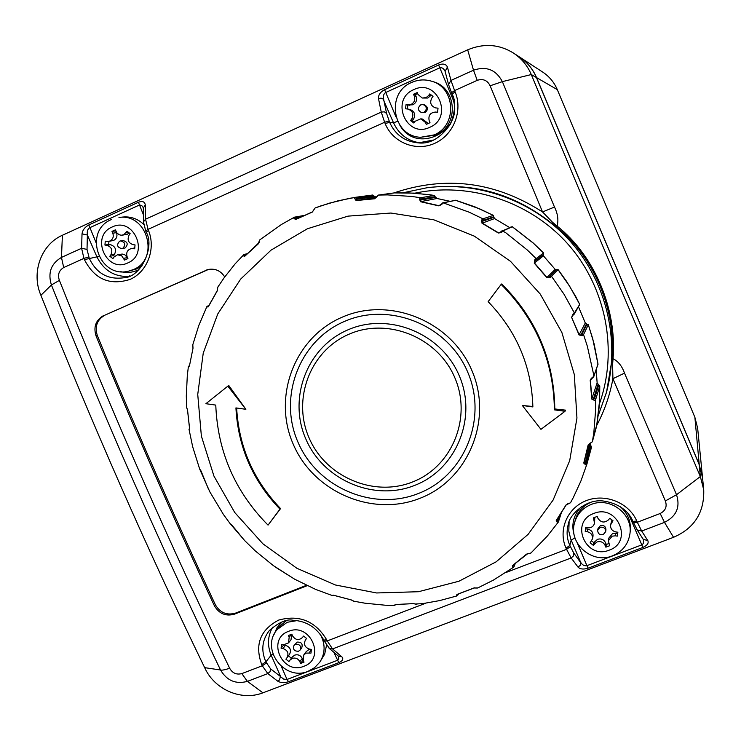<?xml version="1.0" encoding="UTF-8"?>
<svg xmlns="http://www.w3.org/2000/svg" width="741" height="741" viewBox="0 0 741 741"><rect width="100%" height="100%" fill="white"/><g stroke="black" fill="none" stroke-linecap="round" stroke-linejoin="round"><path stroke-width="1.11" d="M423.935 112.345C427.316 109.344 427.057 106.75 423.176 104.555L420.749 104.833C417.35 107.917 417.646 110.52 421.638 112.641L423.935 112.345M421.638 112.641L425.084 112.549C428.437 109.557 428.187 106.973 424.324 104.796L423.176 104.555M422.231 98.025L427.779 98.034L430.252 96.006L428.576 95.589L426.084 97.636L422.231 98.025L418.017 94.459L417.22 92.569L413.515 94.255L414.321 96.135C415.451 99.766 414.395 102.527 411.135 104.416L406.012 104.703L405.549 108.797L407.939 109.066C412.728 110.891 413.997 114.179 411.755 118.912L410.56 120.57L413.784 122.997L414.979 121.329L420.814 118.829L425.51 122.487L426.307 124.368L430.012 122.71L429.206 120.82C428.103 115.485 430.215 112.567 435.56 112.058L437.57 112.271L438.033 108.167L435.486 107.871C430.79 105.972 429.558 102.693 431.818 98.016L433.022 96.339L429.78 93.912L428.576 95.589M407.402 108.992L407.846 105.055L412.932 104.768C416.173 102.888 417.22 100.146 416.099 96.552L414.321 96.135M435.791 135.066C459.059 125.998 457.29 87.929 433.17 81.705L431.401 81.158C455.696 87.429 457.484 125.785 434.05 134.918L420.74 137.27L435.791 135.066M417.655 93.607L415.303 94.681L416.099 96.552M415.303 94.681L413.515 94.255M431.067 94.876L430.252 96.006M435.486 107.871L436.032 107.954M427.659 123.766L427.205 122.719L422.546 119.079L420.814 118.829M410.56 120.57L412.357 120.811L414.302 122.274M412.357 120.811L413.543 119.162C415.775 114.466 414.515 111.206 409.754 109.39L407.939 109.066M407.846 105.055L406.012 104.703M119.625 241.205L120.533 240.927C125.285 242.214 126.016 244.697 122.747 248.365L121.885 248.624C117.106 247.383 116.356 244.91 119.625 241.205M120.533 240.927L122.969 240.547C127.702 241.835 128.434 244.298 125.173 247.957L121.885 248.624M111.993 231.387L115.707 230.877L116.485 232.665C117.615 236.092 116.698 238.676 113.734 240.408L108.612 241.399L105.268 241.186L104.935 245.058L106.787 245.29C111.53 246.91 112.901 250.06 110.909 254.728L109.835 256.284L112.882 258.628L113.957 257.071L117.467 254.784L121.635 255.719L124.525 260.1L127.924 258.572L127.137 256.784C125.951 252.616 127.313 249.884 131.222 248.596L134.695 248.791L135.038 244.91L133.176 244.678C128.406 243.048 127.035 239.899 129.045 235.203L130.129 233.637L127.063 231.294L123.719 234.767L121.218 235.24L119.153 234.73L117.032 233.054L115.383 229.84L111.993 231.387L112.78 233.183C113.91 236.638 112.993 239.232 110.011 240.982L108.612 241.399M129.166 232.906L127.359 234.239L122.274 235.193M111.474 219.549L111.215 219.623C83.011 231.173 98.849 278.783 128.397 271.197L133.315 269.585C160.093 259.22 147.413 212.834 118.958 217.474L122.858 217.039C130.796 216.316 137.78 218.799 143.8 224.477M142.161 265.741L137.104 268.779L128.397 271.197M108.955 241.344L108.686 244.465L104.935 245.058M108.686 244.465L110.529 244.697C115.244 246.308 116.606 249.43 114.623 254.07L110.909 254.728M114.531 256.367L113.558 255.617L109.835 256.284M113.558 255.617L114.623 254.07M117.467 254.784L122.209 254.043L124.812 254.765L127.378 257.627L123.747 258.303M127.813 258.628L127.378 257.627M295.52 644.253L294.02 645.365C292.723 649.412 294.233 651.367 298.567 651.228L300.096 650.07C301.346 646.041 299.818 644.096 295.52 644.253M300.096 650.07L301.717 647.912C302.967 643.892 301.448 641.965 297.16 642.114L294.02 645.365M303.143 660.074L302.272 658.388C300.559 655.313 298.067 654.21 294.779 655.09L292.5 656.795L290.009 660.092L292.306 658.388C295.603 657.499 298.114 658.61 299.836 661.704L300.605 663.454L304.032 662.139L303.273 660.398L303.81 654.887L306.181 653.08L310.988 653.099L311.387 649.412L309.516 649.107C304.764 647.365 303.412 644.3 305.468 639.918L306.598 638.436L303.56 636.065L302.448 637.51C298.762 640.659 295.483 640.131 292.593 635.926L291.834 634.176L288.397 635.5L289.166 637.241L288.527 642.901L283.358 644.855L281.487 644.55L281.098 648.236L282.96 648.542C287.712 650.292 289.046 653.358 286.98 657.721L285.878 659.166L288.907 661.528L290.009 660.092M311.377 649.514L308.58 649.82L306.218 651.608L303.81 654.887M286.211 620.819L280.079 626.071L277.347 629.368L287.221 622.283L297.16 620.587M320.056 633.972C325.521 643.762 325.429 653.164 319.779 662.195L324.66 654.201L326.54 645.17M303.023 660.12L300.605 663.454M288.397 655.868L291.408 658.221L292.5 656.795M291.408 658.221L288.907 661.528M289.49 654.433L286.98 657.721L289.49 654.433C291.546 650.098 290.222 647.05 285.498 645.309L282.96 648.542M283.664 644.902L285.498 645.309M283.655 645.003L281.098 648.236M288.527 642.901L291.028 639.705L291.722 634.213M603.22 534.604C599.636 535.178 597.792 533.687 597.7 530.148L600.117 527.305C603.665 526.721 605.508 528.185 605.656 531.686L603.22 534.604M597.7 530.148L598.033 528.435L600.442 525.601C603.971 525.026 605.805 526.481 605.953 529.963L605.656 531.686M608.426 540.698L608.852 538.059L612.557 533.566L615.706 533.224L615.326 535.826L612.159 536.169L608.426 540.698L609.602 545.747L605.86 547.173L605.082 545.339C603.304 542.097 600.627 540.967 597.042 541.949L593.291 545.311L590.086 542.857L592.457 538.883C592.791 535.076 591.04 532.686 587.215 531.695L585.214 531.399L585.733 527.518L587.733 527.814C591.272 528.027 593.55 526.49 594.551 523.202L593.421 517.885L597.163 516.44L597.941 518.274C600.942 522.664 604.471 523.183 608.528 519.821L609.769 518.274L612.992 520.738L610.556 524.961C610.352 528.676 612.122 531.001 615.854 531.936L617.864 532.233L617.336 536.123L615.326 535.826M593.291 545.311L593.819 542.644L597.542 539.309C601.108 538.337 603.767 539.457 605.536 542.671L605.082 545.339M574.553 522.775C568.199 543.542 592.281 564.429 612.501 555.815C622.56 551.591 628.387 544.144 629.98 533.455C632.916 513.68 609.639 496.479 590.985 504.556C582.519 508.094 577.044 514.161 574.553 522.775L575.248 520.108C577.656 511.744 582.945 505.779 591.096 502.203M619.828 506.353C627.534 512.837 631.017 520.951 630.276 530.695L629.98 533.455M608.694 543.579L606.305 544.496L605.86 547.173M606.305 544.496L605.536 542.671M617.688 533.52L615.706 533.224M610.556 524.961L611.992 519.978M594.782 517.357L594.551 523.202M585.974 527.555L585.214 531.399M585.798 528.833L587.789 529.13C591.587 530.102 593.319 532.483 592.995 536.262L592.457 538.883M593.819 542.644L591.596 540.939M543.218 254.645L534.863 261.147L534.418 262.981L546.988 277.449L548.868 277.254L556.63 269.585L555.176 269.363L556.324 269.798L548.868 277.254L550.35 277.458L546.812 277.588L534.252 263.138L534.872 259.646L543.579 252.903L533.038 242.826L512.364 226.746L503.056 230.868L501.916 232.016L498.35 233.017L481.993 223.217L481.761 219.929L482.975 218.827L493.376 215.372L493.747 217.345L493.626 216.77L483.391 220.318L482.243 221.374L481.761 219.929M493.839 217.15L494.58 218.576L509.456 227.459L494.58 218.576L493.747 217.345L482.243 221.374L482.132 223.041L498.498 232.85L499.693 232.859L502.037 230.775L505.603 232.609L527.268 249.986L536.141 258.6L536.067 260.147M435.625 197.041L436.986 198.486L450.12 201.311L436.986 198.486L435.606 197.393L420.388 200.116L420.555 201.515L438.959 205.692L443.22 202.867L438.839 205.878L420.443 201.7L419.48 198.884L420.619 197.745L434.365 195.448L435.606 197.393L435.023 196.652L421.472 199.023L420.388 200.116L419.48 198.884M208.795 305.681L208.267 306.765M192.799 344.676L193.012 348.205L189.418 366.073M458.975 581.222L496.174 561.817L528.12 534.344L553.101 500.064L569.699 460.633L576.943 418.054L574.312 374.557L561.863 332.45L540.217 294.02L510.521 261.341L474.379 236.166L433.781 219.799L390.905 213.037L348.038 216.131L307.404 228.756L271.03 250.143L240.677 279.07L217.752 313.971L203.247 353.077L197.736 394.444L201.376 436.088L213.927 476.065L234.74 512.513L262.842 543.746L296.928 568.301L335.432 584.992L376.585 592.957L418.443 591.726L458.975 581.222M456.984 595.903L456.363 595.996L456.901 594.477L473.842 588.002L477.926 587.882M513.532 567.263L512.615 567.55L512.392 565.689L526.508 554.138L530.982 552.981M557.306 522.461L557.047 520.96L558.242 520.191L558.705 521.368L557.306 522.461L556.232 520.506L566.05 504.917L570.533 502.731L573.441 497.257L580.925 480.974L586.937 464.014L585.659 464.866L583.751 463.079L588.159 444.943L592.374 441.701L597.144 423.268L599.265 406.17L599.802 386.024M590.762 445.999L591.503 447.212L586.955 463.949L586.177 462.662L590.762 445.999L590.151 444.832L590.651 445.119L591.503 447.212L586.965 463.912M594.402 400.39L593.309 399.316L594.541 398.389L598.691 385.144L598.033 384.449L599.802 385.968L595.69 399.418L594.402 400.39L591.744 399.038L590.197 380.189L593.8 376.271L598.006 364.044L594.189 344.139L588.345 324.688M582.287 335.645L580.925 334.969L582.13 333.969L586.974 324.197L586.418 323.984L588.326 324.641L583.547 334.599L582.287 335.645L579.064 334.96L571.626 317.37L573.126 313.98L574.423 312.998L579.703 304.366L575.692 296.474L566.661 281.506L558.149 269.668L550.35 277.458M434.309 195.439L414.339 193.132L394.295 192.91L378.401 195.068L374.622 198.773L356.097 200.561L354.606 198.431L355.661 197.273L356.847 198.218L355.847 199.32L354.606 198.431M355.708 197.273L372.704 195.013L349.733 198.282L329.421 203.154L315.12 207.962L312.322 212.074L295.557 219.531L293.779 218.197L295.038 216.965L296.141 217.576L295.224 218.66L293.779 218.197M493.339 215.344L474.916 206.85L455.78 200.292L443.22 202.867L469.127 212.176L482.975 218.827L483.391 220.318M268.047 525.119L279.959 509.141C252.709 480.724 238.037 446.98 235.925 407.911L245.864 409.301L227.839 386.163L205.896 403.706L215.77 405.095C217.65 451.704 235.073 491.709 268.047 525.119L280.57 508.585C253.496 480.344 238.852 446.823 236.638 408.013M245.864 409.301L228.876 385.626L227.839 386.163M532.881 406.494L522.349 405.494L540.949 429.345L565.003 411.292L554.398 409.856C553.694 361.2 535.947 319.38 501.148 284.405L488.134 301.661C516.69 331.264 531.603 366.36 532.881 406.929L522.349 405.494M565.003 411.292L565.476 410.134L554.805 408.958C554.111 360.478 536.428 318.806 501.75 283.951L501.148 284.405M259.934 239.751L258.146 244.002L244.743 256.247L242.937 255.756L243.354 254.885M217.891 286.971L217.178 290.991L208.341 306.737L206.767 307.043L206.943 306.431M189.474 365.897L188.39 366.526M186.621 407.226L187.556 410.097L189.539 428.066L189.048 429.372M199.57 468.794L201.006 470.915L208.508 489.217M230.219 523.859L231.942 525.147L244.808 540.791M275.874 567.402L294.788 579.277M332.301 595.551L333.682 595.264L351.215 599.886L353.911 601.238M394.573 605.49L395.37 604.517L413.459 603.609L416.914 604.332M415.599 603.98L422.351 603.683L439.654 600.599L456.632 596.005L458.151 594.134M573.145 315.073L571.811 317.25L573.126 313.98M571.626 317.37L579.249 334.839L580.925 334.969L586.418 323.984L585.297 322.983L578.601 307.061L585.297 322.974L579.064 334.96M585.659 464.866L584.945 463.505L586.177 462.662M512.615 567.55L512.828 566.05L514.365 564.318M456.363 595.996L457.994 594.189M246.41 254.459L244.437 255.765L242.937 255.756M373.807 195.902L372.704 195.013L374.863 196.661L373.807 195.902L356.847 198.218M590.466 379.549L592.494 377.169M582.13 333.969L583.547 334.599L587.354 346.297L593.356 373.242L593.745 376.752L590.392 380.096L591.939 398.954L593.309 399.316L598.033 384.449L597.135 382.912L596.199 369.694M590.29 443.322L591.105 442.516M589.873 443.294L588.373 444.795L583.936 463.023L584.945 463.505L590.151 444.832L589.614 443.563M568.523 503.769L569.412 503.259M567.986 503.584L566.235 504.88L556.232 520.506M556.287 520.71L557.047 520.96L557.843 518.404M529.139 553.564L530.019 553.323M528.092 553.397L512.392 565.689M526.629 554.166L513.124 565.253M476.454 588.03L477.241 588.021M474.851 587.752L456.901 594.477M473.907 588.039L457.086 594.495M413.459 603.609L416.498 604.36M394.212 605.48L395.222 604.573M353.031 600.738L353.698 601.229M332.107 595.542L333.209 595.199M275.763 567.411L276.708 567.476M230.229 523.868L230.831 524.23M208.508 488.393L208.49 489.338M189.529 428.539L189.029 429.576M186.593 407.448L186.797 407.995M189.39 366.026L188.344 366.888M192.706 345.093L192.771 345.769M208.36 306.542L206.767 307.043M217.65 287.638L217.53 288.416M208.341 306.737L217.576 290.018M259.452 240.658L259.091 241.492M245.29 255.562L244.521 256.293M244.743 256.247L259.118 242.529M314.434 208.999L313.804 209.805M297.956 218.197L295.224 218.66L295.566 219.382M295.557 219.531L312.424 211.88M377.428 196.208L376.511 196.902M376.02 197.356L374.863 196.661L355.847 199.32L356.18 200.385L375.103 198.495M442.155 204.025L439.515 205.702M501.916 232.016L499.693 232.859M546.812 277.588L555.176 269.372L543.431 255.867L543.199 254.654L534.863 261.147L534.872 259.646M554.805 408.958L554.398 409.856M280.57 508.585L279.959 509.141M445.109 71.368L447.425 67.061L450.973 80.436L473.508 70.2C486.346 65.884 495.961 69.7 502.361 81.63L554.481 207.054C557.806 213.788 558.677 220.123 557.102 226.061L554.5 225.56C517.116 194.855 474.925 182.212 427.928 187.63L426.89 187.769C479.557 180.841 535.317 201.626 571.163 242.307C606.86 283.099 620.282 341.166 606.416 392.563L598.311 415.432L606.564 392.026L611.733 361.238C617.16 311.109 593.652 254.876 554.5 225.56L552.582 222.328L542.542 211.954L490.125 85.789C487.383 80.278 483.086 78.463 477.223 80.343L454.594 90.587L455.122 91.865C463.106 110.835 453.529 135.121 434.624 143.393C415.794 151.933 392.721 142.504 385.144 123.534L389.646 122.339C395.286 134.788 404.855 141.642 418.369 142.883L433.68 139.984M208.573 269.391L104.953 315.138C97.099 319.649 94.561 326.448 97.33 335.543C135.019 427.307 174.367 517.042 215.372 604.749C220.077 612.751 226.774 615.549 235.462 613.14L234.499 614.15C225.81 616.577 219.104 613.77 214.371 605.74L215.372 604.749M205.609 270.345L208.036 269.511C215.112 268.214 220.679 270.697 224.727 276.939M307.237 585.659L234.499 614.15M97.33 335.543L96.043 335.942C133.825 427.909 173.264 517.848 214.371 605.74M96.043 335.942C93.264 326.855 95.811 320.038 103.684 315.499M323.752 639.983L323.798 640.076C316.935 627.664 306.654 621.051 292.954 620.245C286.823 618.818 278.959 622.236 269.353 630.517L269.353 630.517C262.027 640.029 260.869 650.468 265.889 661.843L261.73 664.631C254.506 644.679 260.184 629.822 278.764 620.05C299.438 614.521 315.407 621.097 326.67 639.77L327.216 640.919L425.825 603.183M632.897 521.256L632.944 521.395C630.498 515.291 623.098 503.861 602.961 500.962C585.575 498.85 569.283 515.162 568.217 524.545L568.217 524.545C566.328 531.658 566.865 538.614 569.82 545.422L566.022 548.127C557.899 530.315 567.198 507.928 586.27 500.638C605.267 493.098 628.989 502.778 636.778 521.034L637.306 522.257L660.175 513.504C665.575 510.697 667.289 506.511 665.344 500.944L612.918 378.697C609.899 395.148 604.526 410.671 596.801 425.269M393.786 192.975C445.73 175.339 495.312 181.665 542.542 211.954L554.481 207.054M146.227 232.257L148.552 230.59C156.008 248.828 147.413 271.817 130.092 279.394C109.77 285.841 94.542 279.246 84.4 259.619L83.918 258.396L63.698 267.547C58.9 270.511 57.465 274.781 59.391 280.357C112.595 413.941 169.356 543.246 229.682 668.289C232.461 673.18 236.509 674.949 241.816 673.606L262.286 665.77L261.73 664.631M673.541 537.308L262.916 692.835C241.659 701.199 214.584 689.89 204.664 667.65C146.468 547.618 91.875 423.5 40.903 295.298C30.983 272.651 41.116 244.502 62.401 235.258L467.682 49.814C483.836 43.135 499.073 44.201 513.393 53.009C521.562 58.456 527.536 65.643 531.297 74.554C587.928 211.333 644.281 345.315 700.338 476.519L703.728 489.82C704.432 512.42 694.363 528.25 673.541 537.308L664.492 522.359L641.687 531.047L647.847 540.68L643.169 539.226M552.582 222.328L557.102 226.061C594.662 255.71 617.207 309.581 613.048 358.69C618.253 361.367 622.07 366.184 624.506 373.14L612.918 378.697L612.594 364.581L611.733 361.238L613.048 358.69L612.594 364.581M624.506 373.14L676.524 494.738L700.338 476.519L699.263 464.829L536.438 77.536C532.705 68.839 526.925 61.901 519.108 56.733L513.393 53.009M490.125 85.789L502.361 81.63L531.297 74.554L536.438 77.536M703.728 489.82L702.542 477.741L699.263 464.829M281.358 666.455L287.036 679.451L283.72 679.117L280.82 676.922L271.169 655.229L265.889 661.843L270.567 668.854L280.469 676.487L279.45 679.979L277.755 681.183L267.807 673.597L247.401 681.377C235.805 684.452 226.857 680.664 220.549 670.003C221.624 670.466 224.662 669.892 229.682 668.289M204.664 667.65L220.549 670.003C160.565 545.913 104.185 417.572 51.416 284.979C47.674 272.827 51.018 263.639 61.466 257.414L81.612 248.263L82.019 233.85L87.373 235.017L87.021 249.421L89.244 258.229C96.469 273.531 108.121 280.024 124.192 277.718L129.832 275.837M40.903 295.298L51.416 284.979L59.391 280.357M665.344 500.944L676.524 494.738C680.451 507.131 676.431 516.338 664.492 522.359L660.175 513.504M455.122 91.865L452.047 94.107M448.62 84.761L445.045 71.182C443.526 68.283 441.729 67.181 439.663 67.857L385.589 92.56C383.523 93.912 382.921 96.358 383.773 99.878L386.598 113.466L389.646 122.339L393.527 122.793L383.023 98.979L381.115 98.145L378.484 98.525L381.254 112.113L384.347 111.817L386.598 113.466M128.276 276.486C114.04 276.736 103.592 270.196 96.932 256.868L84.4 259.619M143.337 207.693L141.633 205.433L139.475 205.007L89.568 227.793C87.633 229.071 86.901 231.479 87.373 235.017L96.932 256.868L98.868 256.247M143.337 207.999L145.282 204.97C144.782 201.672 142.494 200.774 138.428 202.256L143.448 214.871M143.319 207.675L143.559 221.726L145.532 219.216L381.254 112.113L384.625 122.265L148.061 229.358L148.552 230.59M577.452 543.403L586.928 565.67C584.556 566.207 582.472 565.105 580.666 562.363L571.191 540.115L569.82 545.422L573.793 553.082L580.768 562.752L580.36 565.188L578.073 567.171L571.163 557.936L332.552 648.912L327.216 640.919L324.345 641.234L323.798 640.076L326.67 639.77M324.299 641.132L329.606 648.681L332.552 648.912L341.87 656.841L338.405 656.146M341.87 656.841C343.713 658.962 342.694 660.898 338.813 662.667L288.536 681.72L287.036 679.451L337.35 660.361L338.739 658.888L338.535 656.276M329.078 648.236L338.517 656.239M632.999 521.479L637.167 529.908L641.687 531.047L637.306 522.257L633.472 522.609L632.944 521.395L636.778 521.034M647.847 540.68C648.875 543.227 647.226 545.478 642.901 547.423L588.206 568.152L586.928 565.67L641.669 544.913C643.586 543.95 644.096 542.069 643.197 539.263L636.973 529.602M206.665 270.085L104.953 315.138M306.496 585.307L235.462 613.14M536.475 77.61L536.558 77.61C532.825 68.913 527.055 61.985 519.246 56.816L542.662 72.053C549.276 76.425 554.157 82.288 557.306 89.633L536.558 77.61L699.235 464.551L694.873 417.266L557.306 89.633M694.873 417.266L697.652 428.224L702.514 477.463L699.189 464.653M409.829 105.268L408.004 104.916M411.774 82.436C418.183 79.611 424.723 79.176 431.401 81.158C424.676 79.167 418.1 79.602 411.653 82.455C385.311 93.033 392.61 136.613 420.74 137.27M429.752 127.304C453.974 117.541 437.181 77.888 413.765 89.642C389.692 99.553 406.429 138.854 429.752 127.304M427.205 122.719L425.51 122.487M413.543 119.162L411.755 118.912M112.123 227.024C133.565 216.205 150.025 254.006 127.795 262.925C106.417 273.559 90.022 236.083 112.123 227.024M128.619 232.479L125.989 232.859M116.485 232.665L112.78 233.183M110.529 244.697L106.787 245.29M134.742 248.226L132.834 248.559M302.272 658.388L299.836 661.704M311.359 649.718L309.117 652.793M288.582 631.332C266.232 639.011 282.191 675.505 303.847 666.289C326.327 658.749 310.303 621.958 288.582 631.332M291.491 634.305L289.166 637.241M306.589 638.427L305.496 639.881L306.589 638.427M609.278 550.118C585.686 560.113 569.412 521.896 593.736 513.494C617.42 503.315 633.75 541.875 609.278 550.118M595.042 541.125L594.523 543.774M612.112 520.062L611.751 522.275M594.69 517.394L594.199 519.719M587.789 529.13L587.215 531.695M348.177 329.745C388.969 311.915 441.543 333.385 459.235 375.706C477.547 417.776 456.326 469.21 415.062 485.244C374.057 501.907 323.326 480.149 305.838 439.005C287.749 398.102 307.117 346.964 348.177 329.745M412.913 481.826C452.112 466.561 472.23 417.702 454.835 377.753C438.033 337.572 388.117 317.157 349.354 334.071C310.331 350.4 291.889 399.001 309.08 437.894C325.707 477.019 373.955 497.683 412.913 481.826M418.73 493.367C464.403 475.694 487.986 418.767 467.719 372.149C448.138 325.253 389.849 301.513 344.722 321.316C299.299 340.425 277.977 397 297.984 442.192C317.324 487.652 373.344 511.735 418.73 493.367M342.407 317.092C389.886 296.224 451.288 321.186 471.915 370.593C493.247 419.693 468.368 479.612 420.295 498.174C372.519 517.468 313.619 492.107 293.269 444.304C272.225 396.778 294.603 337.248 342.407 317.092M594.541 398.389L595.69 399.418L595.727 408.55L593.828 432.744L592.355 441.784L588.373 444.795M550.017 276.198L551.563 276.356L563.938 294.103L574.423 312.998L573.877 314.443M374.816 198.579L378.308 195.078L387.45 194.902L411.607 196.43L420.619 197.745L421.472 199.023M435.023 196.652L434.226 195.439L428.53 194.568L408.532 192.864L394.147 192.919L378.308 195.078M493.626 216.77L493.228 215.362L480.14 209.073L455.613 200.283L442.72 202.849M543.44 254.404L543.514 252.95L532.955 242.853L512.235 226.737L501.555 231.201M579.175 305.727L579.703 304.366L569.792 286.498L558.093 269.724L556.63 269.585M593.745 376.752L597.996 364.211L592.717 338.656L588.317 324.79L586.974 324.197M596.598 426.307L599.617 400.51L599.784 386.107L598.691 385.144M591.744 399.038L597.135 382.902L598.385 384.477M590.772 379.031L590.197 380.189M558.242 520.191L559.622 515.727M413.478 603.628L395.462 604.536L413.561 603.619M208.036 307.015L217.15 290.926M300.939 216.78L296.141 217.576M438.839 205.878L440.098 205.452M436.986 198.486L420.443 201.7M498.35 233.017L500.879 231.776M494.58 218.576L481.993 223.217M543.579 252.903L543.44 255.858L534.252 263.138M589.41 443.664L583.751 463.079M566.05 504.917L556.287 520.719M513.976 565.346L514.161 566.365L513.318 567.411L493.413 580.11L477.612 588.021L473.842 588.002M526.508 554.138L530.806 553.147L547.349 536.067L558.39 521.988L561.169 513.328M209.027 305.227L206.795 306.765L198.773 325.558L192.697 345.047L193.012 348.205M208.165 305.514L208.86 305.551M243.826 254.663L235.221 263.731L224.282 277.551L217.706 287.267L217.178 290.991M247.161 253.728L244.308 254.395L245.29 254.719M244.419 256.33L258.146 244.002M295.353 219.447L312.322 212.074M356.097 200.561L376.196 197.523M510.808 227.052L512.327 226.718M543.44 255.858L555.166 269.372M642.901 547.423L629.785 516.838L630.359 516.625M629.785 516.838L628.229 513.717M599.441 403.752C618.29 350.725 606.295 287.879 568.44 244.678C530.5 201.552 469.822 181.554 414.895 193.169M403.197 192.753L426.89 187.769L403.197 192.753M451.982 93.959L448.555 84.52L450.973 80.436L454.594 90.587L451.464 92.755L451.991 94.033C455.993 100.489 455.53 110.428 450.593 123.858C440.904 137.919 430.169 144.263 418.378 142.883M467.682 49.814L473.508 70.2L477.223 80.343M505.862 572.552L566.559 549.331L566.022 548.127M385.144 123.534L384.625 122.265L389.127 121.07M578.073 567.171C580.24 569.255 583.621 569.579 588.206 568.152M277.755 681.183C280.635 682.878 284.229 683.063 288.536 681.72M241.816 673.606L247.401 681.377L262.916 692.835M573.793 553.082L573.478 555.926L571.163 557.936L566.559 549.331L570.348 546.626M270.567 668.854L270.03 671.67L267.807 673.597L262.286 665.77L266.436 662.982M447.425 67.061C446.073 63.995 443.137 63.309 438.616 64.986L384.598 89.689C380.309 92.032 378.28 94.978 378.484 98.525M62.401 235.258L61.466 257.414L63.698 267.547M138.428 202.256L88.837 224.94C84.826 227.144 82.557 230.108 82.019 233.85M145.282 204.97L145.532 219.216L148.061 229.358L145.708 230.96L143.569 222.254M88.763 257.016L83.918 258.396L81.612 248.263L87.021 249.421M88.837 224.94L96.043 242.613M120.598 271.632C126.896 273.16 132.945 272.531 138.724 269.724M272.91 654.007L271.169 655.229C267.177 645.439 267.649 636.111 272.605 627.257M282.052 621.931L277.014 627.701L273.929 634.75M338.813 662.667L333.82 652.256M574.988 537.873L571.191 540.115L570.69 538.864L568.801 531.093L569.107 521.831M581.463 506.575C573.136 515.264 570.866 525.341 574.664 536.79M420.351 142.92C407.874 141.096 398.936 134.38 393.527 122.793L397.602 121.311M384.598 89.689L395.935 116.865M399.881 125.266C417.063 156.147 467.145 129.101 451.899 96.765L438.616 64.986M452.844 96.33L451.899 96.765M145.736 231.025L146.199 232.192C155.11 246.66 140.873 277.356 124.192 277.718L124.192 277.718M134.769 247.985L131.222 248.596M277.347 629.368C259.961 648.597 284.312 681.525 308.024 671.337L314.601 667.66L319.779 662.195M566.226 504.899L570.533 502.731L573.367 497.443L580.898 481.048L586.937 464.005M355.643 197.282L337.97 200.83L320.742 205.924L315.12 207.962L312.369 211.907M303.643 215.548L294.399 217.187L281.469 224.477L259.748 239.899L258.155 243.863M189.52 365.248L188.353 366.851L187.306 375.585L186.306 395.926L186.639 407.569L187.519 410.069L189.576 428.733M189.52 428.224L189.103 429.687L192.679 446.795L199.662 469.025L209.888 491.95L223.421 514.467L230.321 523.896L244.78 540.689L255.247 550.887L273.383 565.642L294.575 579.156M294.575 579.166L315.573 589.373L332.005 595.449L333.506 595.255M333.024 595.125L351.234 599.932L353.587 601.164L365.081 603.22L385.413 605.23L394.268 605.48L395.99 604.563M579.731 304.273L574.377 314.008L571.969 316.074M586.622 323.919L585.297 322.974M597.95 364.665L598.015 364.1M596.209 369.685L597.135 382.902M596.644 426.112L592.355 441.784M590.521 444.998L589.623 443.553M515.18 563.697L514.161 566.365M458.466 594.032L458.086 594.81M374.751 196.272L376.261 197.421M455.141 200.265L455.724 200.274M558.14 269.659L556.352 269.77M606.555 392.045L606.416 392.545"/></g></svg>
